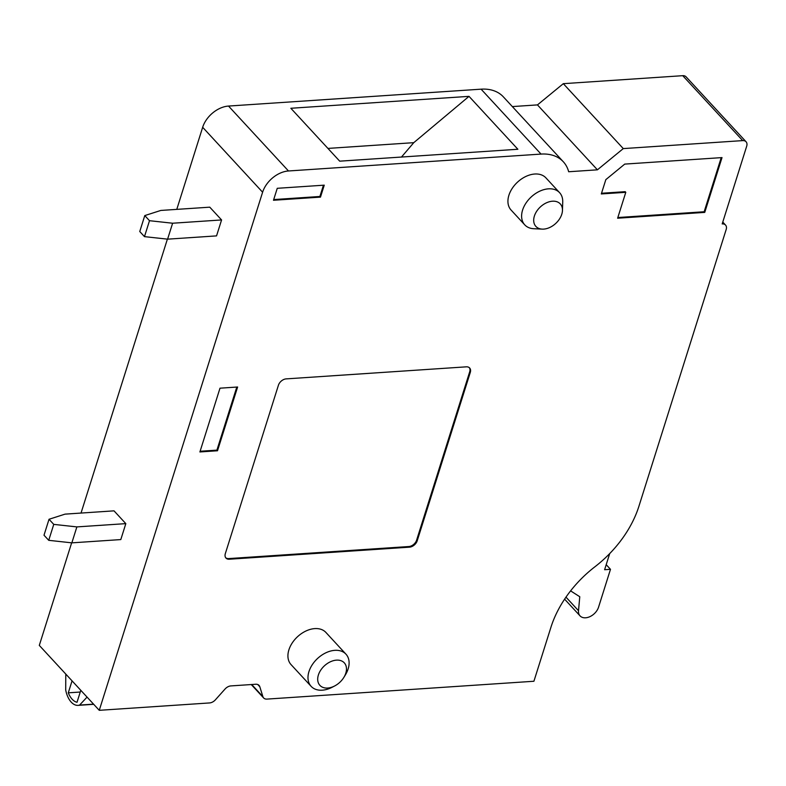 <?xml version="1.0" encoding="UTF-8"?>
<svg xmlns="http://www.w3.org/2000/svg" width="786" height="786" viewBox="0 0 786 786"><rect width="100%" height="100%" fill="white"/><g stroke="black" fill="none" stroke-linecap="round" stroke-linejoin="round"><path stroke-width="1.18" d="M71.644 542.821L39.3 645.394L99.262 710.318L262.612 192.216A23.708 16.113 -42.7 0 1 288.482 170.975L541.043 154.085A47.415 32.216 -42.7 0 1 563.316 161.769L503.354 96.855A47.415 32.216 137.3 0 0 481.091 89.172L228.52 106.061A23.708 16.113 137.3 0 0 202.66 127.293L176.781 209.371M167.389 239.141L81.027 513.062M623.278 148.593L742.711 140.606A7.113 4.834 -42.7 0 1 746.052 141.755L686.09 76.832A7.113 4.834 137.3 0 0 682.749 75.682L563.316 83.67L537.457 104.902L597.419 169.825L623.278 148.593L563.316 83.67M512.344 106.582L537.457 104.902M221.573 219.942L209.774 207.17L160.825 210.442L144.781 215.58L149.507 220.699L144.477 236.635L167.595 239.16L216.543 235.888L221.573 219.942L172.625 223.224L149.507 220.699M125.819 523.633L114.019 510.851L65.071 514.132L49.037 519.271L53.753 524.38L76.871 526.905L125.819 523.633L120.798 539.579L71.85 542.851L76.871 526.905M469.016 96.354L517.876 149.261L339.709 161.169L290.849 108.272L469.016 96.354L413.77 142.669L401.4 157.131M563.316 161.769A47.415 32.216 -42.7 0 1 568.671 171.751L597.419 169.825M746.052 141.755A7.113 4.834 -42.7 0 1 746.7 146.186L722.196 223.902A7.113 4.834 -42.7 0 1 725.537 225.061A7.113 4.834 -42.7 0 1 726.185 229.492L638.92 506.263A94.841 64.432 -42.7 0 1 594.923 566.775A94.841 64.432 137.3 0 0 550.927 627.287L533.91 681.256L266.975 699.098A7.113 4.834 -42.7 0 1 263.634 697.948A7.113 4.834 -42.7 0 1 262.878 696.622L259.802 686.728A7.113 4.834 137.3 0 0 259.046 685.402A7.113 4.834 137.3 0 0 255.705 684.252L230.888 685.913A7.113 4.834 137.3 0 0 225.022 689.057L215.423 699.795A7.113 4.834 -42.7 0 1 209.557 702.939L99.262 710.318M565.979 597.144L578.516 610.712A11.859 8.056 -42.7 0 0 580.048 615.88A11.859 8.056 -42.7 0 0 585.619 617.796A11.859 8.056 -42.7 0 0 598.549 607.185L610.486 569.319L604.611 569.712L609.69 553.599M578.516 610.712L579.773 596.731L570.607 590.875M606.202 564.682L610.486 569.319M345.968 654.178L325.905 632.445A23.708 16.113 137.3 0 0 314.764 628.603A23.708 16.113 137.3 0 0 292.245 642.928A23.708 16.113 137.3 0 0 291.066 664.622L311.128 686.345A23.708 16.113 -42.7 0 1 308.967 671.568A23.708 16.113 -42.7 0 1 334.836 650.336A23.708 16.113 -42.7 0 1 345.968 654.178A23.708 16.113 -42.7 0 1 348.129 668.955A23.708 16.113 -42.7 0 1 345.241 675.145L343.777 677.512A16.594 11.279 -42.7 0 1 334.571 686.011A16.594 11.279 -42.7 0 1 327.693 688.045A16.594 11.279 -42.7 0 1 318.379 675.007A16.594 11.279 -42.7 0 1 336.487 660.142A16.594 11.279 -42.7 0 1 345.791 673.18A16.594 11.279 -42.7 0 1 343.777 677.512M625.784 192.315L601.31 193.946L605.829 179.63L624.742 164.097L722.02 157.593L704.747 212.397L617.619 218.213L625.784 192.315L625.194 191.676L601.526 193.258M273.489 200.263L277.262 188.306L324.254 185.162L320.482 197.119L273.489 200.263M217.506 450.771L199.89 451.95L219.992 388.186L237.618 387.007L217.506 450.771L216.916 450.132L200.106 451.252M225.327 553.639A7.113 4.834 137.3 0 0 225.975 558.07A7.113 4.834 137.3 0 0 229.316 559.219L409.437 547.174A7.113 4.834 137.3 0 0 417.199 540.807L470.293 372.417A7.113 4.834 137.3 0 0 469.645 367.986A7.113 4.834 137.3 0 0 466.304 366.836L286.173 378.881A7.113 4.834 137.3 0 0 278.411 385.248L225.327 553.639M559.593 192.678L545.897 177.852A23.708 16.113 137.3 0 0 534.765 174.02A23.708 16.113 137.3 0 0 512.246 188.345A23.708 16.113 137.3 0 0 511.067 210.029L524.753 224.855A23.708 16.113 -42.7 0 1 522.592 210.078A23.708 16.113 -42.7 0 1 548.451 188.837A23.708 16.113 -42.7 0 1 559.593 192.678A23.708 16.113 -42.7 0 1 562.727 201.963L562.462 210.393A16.594 11.279 -42.7 0 1 561.784 214.244A16.594 11.279 -42.7 0 1 543.676 229.109A16.594 11.279 -42.7 0 1 542.183 229.119A16.594 11.279 -42.7 0 1 534.372 216.071A16.594 11.279 -42.7 0 1 552.47 201.206A16.594 11.279 -42.7 0 1 562.462 210.393M334.571 686.011L332.095 687.288A23.708 16.113 -42.7 0 1 322.27 690.187A23.708 16.113 -42.7 0 1 311.128 686.345M617.835 217.526L704.158 211.748L704.747 212.397M721.214 157.642L704.158 211.748M323.439 185.221L319.892 196.48L320.482 197.119M273.715 199.575L319.892 196.48M236.802 387.056L216.916 450.132M469.33 367.691A7.113 4.834 -42.7 0 1 469.704 371.778L416.609 540.169A7.113 4.834 -42.7 0 1 408.848 546.535L228.726 558.581A7.113 4.834 -42.7 0 1 225.7 557.726M542.183 229.119L533.763 228.716A23.708 16.113 -42.7 0 1 524.753 224.855M87.059 697.103L79.592 705.081A20.672 11.603 86.2 0 1 78.069 705.366A20.672 11.603 86.2 0 1 71.212 702.114A20.672 11.603 86.2 0 1 65.71 690.039L65.788 674.083M72.057 680.863L68.284 692.83A20.672 11.603 -93.8 0 0 72.135 699.206A20.672 11.603 -93.8 0 0 77.018 702.291L80.791 690.324M79.592 705.081L93.554 704.148M68.284 692.83L80.251 692.034M172.625 223.224L167.595 239.16M144.781 215.58L139.761 231.526L144.477 236.635M71.85 542.851L48.732 540.326L44.006 535.217L49.037 519.271M48.732 540.326L53.753 524.38M262.612 192.216L202.66 127.293M228.52 106.061L288.482 170.975M541.043 154.085L481.091 89.172M742.711 140.606L682.749 75.682M251.697 684.518L262.878 696.622M259.802 686.728L257.779 684.547M228.726 558.581L229.316 559.219M470.293 372.417L469.704 371.778M416.609 540.169L417.199 540.807M409.437 547.174L408.848 546.535M327.919 148.407L413.77 142.669M722.776 222.065L725.537 225.061M580.048 615.88L564.613 599.158M263.634 697.948L251.255 684.547M93.711 704.315L78.069 705.366"/></g></svg>
